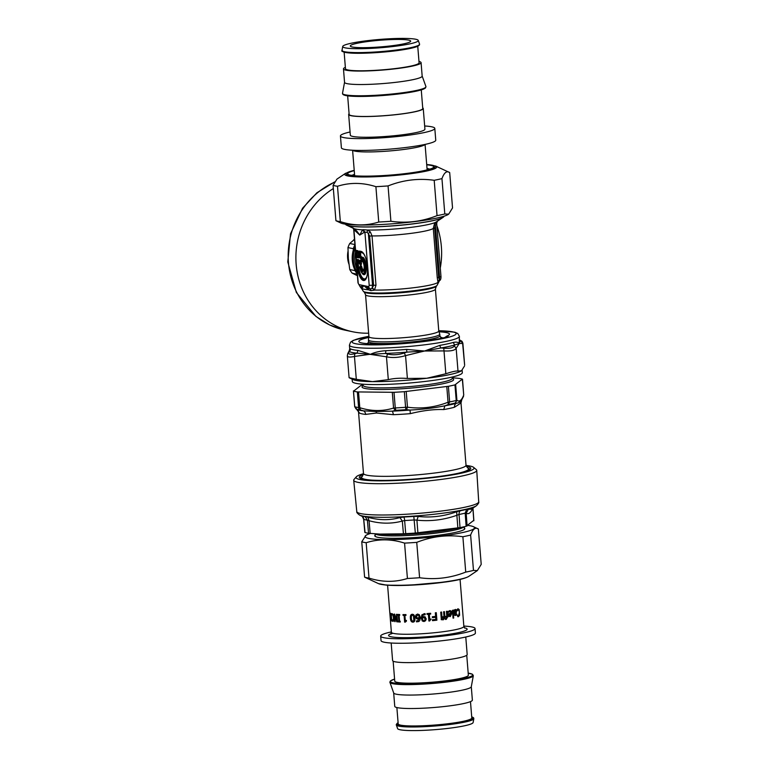 <?xml version="1.0" encoding="UTF-8"?>
<svg xmlns="http://www.w3.org/2000/svg" width="769" height="769" viewBox="0 0 769 769"><rect width="100%" height="100%" fill="white"/><g stroke="black" fill="none" stroke-linecap="round" stroke-linejoin="round"><path stroke-width="1.15" d="M469.772 469.609A54.839 6.046 -4.6 0 0 468.667 468.379L467.485 467.831A53.676 5.921 175.4 0 1 457.92 473.339M363.401 474.569A55.916 6.171 -4.6 0 0 359.69 477.934A55.916 6.171 -4.6 0 0 415.52 478.943A55.916 6.171 -4.6 0 0 470.465 469.023A55.916 6.171 -4.6 0 0 466.264 466.293M372.773 480.192A53.676 5.921 175.4 0 1 362.449 476.29L361.372 477.011A54.839 6.046 -4.6 0 0 360.478 478.395M356.335 476.79L354.028 479.462A61.712 6.806 -4.6 0 0 353.711 480.25A61.712 6.806 -4.6 0 0 415.769 482.076A61.712 6.806 -4.6 0 0 476.742 470.359A61.712 6.806 -4.6 0 0 476.299 469.619L473.608 467.35A59.194 6.527 175.4 0 1 415.548 479.308A59.194 6.527 175.4 0 1 356.335 476.79A59.194 6.527 175.4 0 1 363.487 473.704M473.637 520.44L466.139 526.284A56.675 6.248 175.4 0 1 463.553 526.88L455.344 528.678A45.957 5.075 -4.6 0 1 384.154 534.407L368.543 533.263A56.675 6.248 175.4 0 1 365.054 532.533L364.9 532.35M365.054 532.533L363.766 519.604M378.684 534.099L403.417 533.801L402.322 521.065L399.909 517.585C389.604 520.45 378.934 520.344 367.88 517.249L365.073 516.614A59.021 6.508 -4.6 0 1 361.44 515.855L361.238 515.855M370.158 533.455L369.062 520.719L367.38 520.142A56.791 6.267 175.4 0 1 363.891 519.411A4.47 4.287 107 0 0 361.44 515.855M463.553 526.88A56.675 6.248 175.4 0 1 460.016 527.611L415.337 533.061A56.675 6.248 175.4 0 1 405.724 533.657L403.417 533.801M405.724 533.657L404.638 520.536L402.322 521.065C391.488 523.958 380.405 523.833 369.062 520.719L367.88 517.249M417.903 532.907L416.923 520.161L414.28 519.94A56.791 6.267 175.4 0 1 404.638 520.536A4.47 1.105 87 0 0 403.802 517.018L399.909 517.585M460.016 527.611L459.045 514.471L456.882 515.288L456.69 511.75C444.021 516.316 431.198 517.883 418.201 516.451L413.809 516.403A59.021 6.508 -4.6 0 1 403.802 517.018M467.1 526.025L466.187 513.269L465.178 513.144A56.791 6.267 175.4 0 1 459.045 514.471A4.47 3.172 79 0 1 460.343 510.722L456.69 511.75M476.742 470.359L478.712 501.782A61.155 6.748 -4.6 0 1 418.298 513.404A61.155 6.748 -4.6 0 1 356.787 511.596C356.451 512.317 357.422 513.5 359.69 515.143A59.665 6.585 -4.6 0 0 418.48 515.739A59.665 6.585 -4.6 0 0 476.424 505.742L471.359 509.155L466.725 509.338A59.021 6.508 -4.6 0 1 460.343 510.722M472.887 508.04C470.868 512.798 468.629 514.538 466.187 513.269L468.35 509.232M457.872 528.024L456.882 515.288C443.79 519.921 430.467 521.545 416.923 520.161L418.201 516.451M466.043 465.447A59.194 6.527 175.4 0 1 473.608 467.35M357.345 391.93L358.594 407.551L359.796 407.695L358.527 391.94L357.345 391.93A56.656 6.248 175.4 0 1 353.596 391.142L360.988 385.384A56.656 6.248 175.4 0 1 363.083 384.894M354.749 406.638L353.48 390.873M358.527 391.94L394.007 392.315A56.656 6.248 175.4 0 0 400.447 391.94A56.656 6.248 175.4 0 0 404.331 391.681L448.385 386.298A56.656 6.248 175.4 0 0 454.96 384.875L462.342 379.117L463.717 395.006L462.505 379.184M404.331 391.681L405.59 407.301A56.656 6.248 175.4 0 1 395.266 407.935L395.833 410.3L395.256 410.396L393.565 408.051L395.266 407.935L394.007 392.315M405.59 407.301L407.474 407.195L406.541 409.694L405.888 409.685L405.59 407.301M454.96 384.875L456.219 400.495A56.656 6.248 175.4 0 1 449.634 401.918L448.24 404.609L448.048 402.235L449.634 401.918L448.385 386.298M456.219 400.495L456.921 400.322L455.181 403.062A2.98 2.451 -103.8 0 0 456.219 400.495M452.249 377.752L458.603 378.329A56.656 6.248 175.4 0 1 462.342 379.117M360.132 409.935A55.166 6.085 -4.6 0 1 356.489 409.166L359.556 413.116L357.085 409.521A53.676 5.921 -4.6 0 0 363.439 410.838L360.132 409.935A2.98 2.672 -81.7 0 1 358.594 407.551A56.656 6.248 175.4 0 1 354.855 406.763L357.056 409.502A53.676 5.921 -4.6 0 0 357.095 409.521L357.056 409.502M356.057 408.954L354.692 406.676M392.296 392.286L393.565 408.051C382.597 411.463 371.34 411.348 359.796 407.695L360.546 410.031M455.652 384.558L456.921 400.322C459.468 402.081 461.736 400.313 463.717 395.006L463.774 394.882M460.073 402.879C462.332 401.995 460.458 403.456 454.469 407.243A4.47 3.855 74.6 0 1 456.104 403.379L455.431 403.052M448.24 404.609L444.895 405.801L443.732 409.569C433.985 409.185 422.844 410.54 410.319 413.655L410.031 410.06L406.541 409.694M395.256 410.396L392.45 411.146L393.468 414.693L376.445 413.011L365.659 414.404A4.47 3.845 96.2 0 0 363.439 410.838L376.089 411.511A4.47 2.932 -92.8 0 1 376.445 413.011M463.563 396.266L461.294 400.678L458.343 402.812L456.104 403.379A53.676 5.921 -4.6 0 1 444.895 405.801C434.004 408.022 422.383 409.444 410.031 410.06A53.676 5.921 -4.6 0 1 392.45 411.146L376.089 411.511M378.511 583.633L386.922 585.199L408.118 585.315L445.885 581.96C457.565 580.355 465.197 578.49 468.792 576.375A46.15 5.095 175.4 0 1 423.979 584.104A46.15 5.095 175.4 0 1 378.511 583.633L364.602 577.154A60.597 6.681 -4.6 0 0 369.014 578.077C382.145 582.277 394.949 582.412 407.416 578.48A60.597 6.681 -4.6 0 0 419.586 577.73C435.292 579.922 450.672 578.038 465.726 572.098A60.597 6.681 -4.6 0 0 473.473 570.415L477.347 570.598L481.211 564.379L478.366 529.024L473.425 526.678A54.916 6.056 -4.6 0 0 470.907 525.919A54.916 6.056 -4.6 0 0 468.388 525.496M464.332 527.87A45.179 4.989 175.4 0 1 464.832 528.534A45.179 4.989 175.4 0 1 428.198 536.406A45.179 4.989 175.4 0 1 377.752 537.291A45.179 4.989 175.4 0 1 374.772 535.782A45.179 4.989 175.4 0 1 375.157 535.041M370.379 533.475A54.916 6.056 -4.6 0 0 365.996 535.32A54.916 6.056 -4.6 0 0 420.287 538.194A54.916 6.056 -4.6 0 0 473.425 526.678M478.366 529.024C475.463 526.967 472.877 528.976 470.628 535.051A60.597 6.681 175.4 0 1 462.88 536.733C447.173 534.542 431.793 536.416 416.74 542.366A60.597 6.681 175.4 0 1 404.571 543.116C391.44 538.915 378.646 538.781 366.169 542.722A60.597 6.681 175.4 0 1 361.757 541.789L365.996 535.32M470.628 535.051L473.473 570.415M465.726 572.098L462.88 536.733M364.602 577.154L361.757 541.789M366.169 542.722L369.014 578.077M407.416 578.48L404.571 543.116M416.74 542.366L419.586 577.73M448.673 214.157L448.298 214.407A54.916 6.056 175.4 0 1 394.978 223.606A54.916 6.056 175.4 0 1 340.869 223.048L335.928 220.703A60.597 6.681 -4.6 0 0 340.34 221.635C353.461 225.836 366.265 225.971 378.742 222.03A60.597 6.681 -4.6 0 0 390.902 221.28C406.609 223.471 421.989 221.597 437.042 215.647A60.597 6.681 -4.6 0 0 444.799 213.974L448.673 214.157L452.537 207.938L449.692 172.573C446.779 170.516 444.203 172.525 441.954 178.61A60.597 6.681 175.4 0 1 434.197 180.292C418.49 178.1 403.11 179.975 388.057 185.925A60.597 6.681 175.4 0 1 375.897 186.675C362.766 182.474 349.962 182.34 337.495 186.271A60.597 6.681 175.4 0 1 333.083 185.348L336.937 179.129L345.502 173.352A46.15 5.095 -4.6 0 0 391.133 175.774A46.15 5.095 -4.6 0 0 435.783 166.094L426.689 164.479M449.692 172.573L435.783 166.094M388.057 185.925L390.902 221.28M378.742 222.03L375.897 186.675M437.042 215.647L434.197 180.292M441.954 178.61L444.799 213.974M337.495 186.271L340.34 221.635M335.928 220.703L333.083 185.348M390.69 620.525L390.085 613.018A36.354 4.008 -4.6 0 0 390.229 613.114L390.517 616.786A36.354 4.008 -4.6 0 0 391.219 617.113L390.921 613.441A36.354 4.008 -4.6 0 0 391.181 613.527L391.786 621.025A36.354 4.008 175.4 0 1 391.527 620.939L391.286 617.997A36.354 4.008 175.4 0 1 390.594 617.68L390.825 620.621A36.354 4.008 175.4 0 1 390.69 620.525L390.825 620.506M394.699 621.592L394.093 614.095A36.354 4.008 -4.6 0 0 394.641 614.162L396.958 620.794L396.439 614.325A36.354 4.008 -4.6 0 0 396.987 614.364L397.592 621.871A36.354 4.008 175.4 0 1 396.766 621.804L394.67 615.709L395.151 621.65A36.354 4.008 175.4 0 1 394.699 621.592L394.43 614.133M406.465 621.083L405.273 622.131A36.354 4.008 175.4 0 1 404.638 622.131L404.1 615.363A36.354 4.008 175.4 0 1 403.052 615.354L402.985 614.594A36.354 4.008 -4.6 0 0 405.945 614.594L406.003 615.363A36.354 4.008 175.4 0 1 404.879 615.363L405.282 620.4A36.354 4.008 -4.6 0 0 406.407 620.391L406.022 621.112M413.664 621.977L412.924 622.121C411.425 622.179 410.588 620.891 410.406 618.286C410.175 615.642 410.8 614.316 412.29 614.306C413.818 614.239 414.674 615.508 414.876 618.132C415.097 620.785 414.443 622.121 412.924 622.121L413.597 621.996M411.675 614.412L412.29 614.306M417.423 621.044L419.374 618.43L417.884 619.035L416.433 618.661L415.491 616.786L416.019 614.864L417.596 614.075L419.278 614.671L420.326 617.392L419.759 620.583L418.797 621.535L416.529 621.861L416.452 620.891A36.354 4.008 -4.6 0 0 416.49 620.891L418.346 620.785M417.519 620.996L419.451 618.382L417.971 618.987L416.538 618.612L415.606 616.728L416.019 614.864L417.596 614.075M426.189 618.766L425.632 620.698L423.998 621.535L422.277 620.977L421.239 618.247L421.816 615.046L424.257 613.662L425.122 613.71L425.199 614.671A36.354 4.008 175.4 0 1 425.151 614.681L422.739 615.258L422.2 617.209L423.729 616.575L425.219 616.911L426.189 619.247M426.189 618.718L425.642 620.66L424.027 621.487L422.325 620.929L421.297 618.199L422.152 614.594M432.505 620.66L432.428 619.776A36.354 4.008 -4.6 0 0 435.86 619.42L435.696 617.305A36.354 4.008 175.4 0 1 432.409 617.642L432.332 616.757A36.354 4.008 -4.6 0 0 435.619 616.411L435.331 612.806A36.354 4.008 -4.6 0 0 436.292 612.701L436.898 620.199A36.354 4.008 175.4 0 1 432.505 620.66M441.175 617.795L440.724 612.162A36.354 4.008 -4.6 0 0 441.589 612.047L442.04 617.68A36.354 4.008 175.4 0 1 441.175 617.795M445.424 619.401L445.357 618.536A36.354 4.008 -4.6 0 0 445.395 618.526L446.087 618.555L446.895 616.988A36.354 4.008 175.4 0 1 445.578 617.19L445.511 616.402A36.354 4.008 -4.6 0 0 446.808 616.209L446.424 611.365A36.354 4.008 -4.6 0 0 447.202 611.24L447.587 616.084A36.354 4.008 -4.6 0 0 448.106 615.998L448.173 616.786A36.354 4.008 175.4 0 1 447.654 616.873L446.26 619.372L445.424 619.401M445.395 618.526L446.087 618.555M449.625 610.701C451.009 610.49 451.788 611.336 451.951 613.239L450.278 616.584L448.971 616.18L448.279 613.816A36.354 4.008 -4.6 0 0 451.259 613.297L449.702 611.528L448.298 612.46A36.354 4.008 175.4 0 1 448.25 612.47L448.164 611.432L450.144 610.663M449.384 610.692C450.749 610.48 451.518 611.326 451.682 613.229L449.884 616.613M449.894 611.509L448.067 612.441M458.016 608.865L459.17 609.529L459.631 615.277L457.968 616.623L457.324 615.123A36.354 4.008 -4.6 0 0 457.363 615.113L458.564 615.786L459.362 612.432L458.882 610.259L458.084 609.73L457.036 611.009A36.354 4.008 175.4 0 1 456.997 611.019L456.901 609.827L458.257 608.827M457.68 608.875L458.824 609.538L459.429 612.307L459.285 615.287L458.632 616.642L457.968 616.623M457.046 615.113L458.564 615.786M458.882 610.259L457.747 609.74L456.709 611.019M454.556 609.865L454.604 610.461L455.642 609.461L456.373 609.788L456.315 612.797L454.854 613.575L455.171 614.556L456.699 613.998A36.354 4.008 -4.6 0 0 456.728 613.989L456.805 614.95L454.777 615.258L453.96 610A36.354 4.008 -4.6 0 0 454.556 609.865M455.642 609.461L456.373 609.788L455.998 612.806L454.556 613.566L454.873 614.556L455.786 614.604M456.44 614.248L455.844 615.45L454.777 615.258M453.056 618.151L452.432 610.317A36.354 4.008 -4.6 0 0 453.076 610.182L453.7 618.026A36.354 4.008 175.4 0 1 453.056 618.151M442.521 619.804L442.454 618.939A36.354 4.008 -4.6 0 0 442.502 618.93L443.223 618.968L444.088 617.401A36.354 4.008 175.4 0 1 442.694 617.594L442.627 616.815A36.354 4.008 -4.6 0 0 444.001 616.623L443.607 611.778A36.354 4.008 -4.6 0 0 444.434 611.653L444.828 616.507A36.354 4.008 -4.6 0 0 445.376 616.421L445.443 617.209A36.354 4.008 175.4 0 1 444.886 617.286L443.405 619.776L442.521 619.804M442.502 618.93L443.223 618.968M441.271 619.727L441.185 618.737A36.354 4.008 -4.6 0 0 442.175 618.612L442.252 619.593A36.354 4.008 175.4 0 1 441.271 619.727M427.026 614.364L426.958 613.604A36.354 4.008 -4.6 0 0 430.63 613.278L430.698 614.047A36.354 4.008 175.4 0 1 429.333 614.171L429.736 619.199A36.354 4.008 -4.6 0 0 431.101 619.074L429.688 620.948A36.354 4.008 175.4 0 1 428.91 621.016L428.362 614.258A36.354 4.008 175.4 0 1 427.026 614.364M397.813 615.181L397.746 614.412A36.354 4.008 -4.6 0 0 399.669 614.508L399.726 615.277A36.354 4.008 175.4 0 1 399.082 615.248L399.563 621.217A36.354 4.008 -4.6 0 0 400.207 621.246L400.274 622.015A36.354 4.008 175.4 0 1 398.352 621.919L398.294 621.15A36.354 4.008 -4.6 0 0 398.9 621.189L398.419 615.219A36.354 4.008 175.4 0 1 397.813 615.181L398.044 614.431M391.902 614.652L392.219 613.652L393.247 614.816L393.891 617.767L393.709 620.564L392.834 621.429L391.921 619.401A36.354 4.008 -4.6 0 0 391.94 619.41L392.767 620.573L393.344 619.92L393.44 617.699L392.969 615.383L392.277 614.518L391.613 615.315A36.354 4.008 175.4 0 1 391.584 615.306L391.498 614.114L392.219 613.652M392.767 620.573L393.69 619.881L393.776 617.651L393.315 615.344L392.632 614.479L391.815 614.777M389.796 612.547L389.854 613.306M390.335 619.285L390.402 620.045M463.832 626.072A47.342 5.22 175.4 0 1 471.916 626.946A47.342 5.22 175.4 0 1 475.05 628.523A47.342 5.22 175.4 0 1 428.275 637.53A47.342 5.22 175.4 0 1 380.674 636.117A47.342 5.22 175.4 0 1 391.354 631.907M390.835 617.651L390.777 616.93M391.536 617.92A35.98 3.97 175.4 0 1 390.969 617.642L390.594 617.68M397.583 621.804A35.98 3.97 175.4 0 1 397.073 621.756L394.67 615.709M396.958 620.794L396.756 614.354M405.273 622.073A35.98 3.97 175.4 0 1 404.869 622.073L404.331 615.315A35.98 3.97 175.4 0 1 403.292 615.306L403.235 614.594M406.003 615.315A35.98 3.97 175.4 0 1 405.1 615.315L404.879 615.363M413.001 621.237L413.972 620.41L414.03 618.113L413.607 615.863L412.501 615.094L411.396 615.969L411.338 618.257L411.771 620.545L413.28 621.198M412.857 621.294L413.837 620.458L413.482 615.911L412.501 615.094L411.55 615.911M413.059 622.073C411.578 622.121 410.752 620.843 410.569 618.238C410.338 615.585 410.954 614.268 412.434 614.258M419.393 617.651L418.692 615.229L417.183 615.008M418.692 615.229L417.231 614.979M417.75 614.854L416.481 616.69L417.077 617.978L419.316 617.699L418.615 615.277M418.826 621.506L416.635 621.813L416.567 620.919M416.125 614.816L417.682 614.027M422.248 617.93L422.96 620.352L423.94 620.708L425.084 619.824L424.565 617.574L423.594 617.382L422.248 617.93L424.546 617.613L425.084 619.824M425.199 614.633A35.98 3.97 175.4 0 1 425.161 614.633L422.777 615.2M436.196 612.71L436.792 620.17A35.98 3.97 175.4 0 1 432.495 620.621M435.696 617.305L435.59 617.267A35.98 3.97 175.4 0 1 432.399 617.603M441.425 612.076L441.877 617.661A35.98 3.97 175.4 0 1 441.166 617.747M447.885 616.036L447.942 616.767A35.98 3.97 175.4 0 1 447.433 616.853L446.058 619.353L445.232 619.381M446.981 611.268L447.587 616.084M446.895 616.988L446.683 616.969A35.98 3.97 175.4 0 1 445.568 617.142M445.203 618.507L445.876 618.536L445.203 618.507M451.316 614.018L451.057 614.008A35.98 3.97 175.4 0 1 448.827 614.402L450.259 615.806L451.316 614.018A36.354 4.008 175.4 0 1 449.067 614.421M448.827 614.402L449.163 615.498L450.259 615.806M449.163 615.498L450.009 615.796L449.163 615.498M458.545 610.269L457.747 609.74L458.545 610.269M457.526 615.623L458.237 615.796L457.526 615.623M458.305 616.651L457.642 616.632M455.902 611.211L455.21 610.384L454.373 611.249L454.796 612.816L456.209 611.211L455.517 610.384L454.671 611.259M454.373 611.249L454.796 612.816M454.268 609.932L454.604 610.461M455.546 615.45L454.489 615.258M455.335 609.461L456.055 609.798M452.797 610.24L453.422 618.016A35.98 3.97 175.4 0 1 453.056 618.093M445.184 616.45L445.241 617.19A35.98 3.97 175.4 0 1 444.693 617.267L443.232 619.756L442.358 619.785M444.251 611.682L444.828 616.507M444.088 617.401L443.905 617.382A35.98 3.97 175.4 0 1 442.684 617.545M442.329 618.91L443.05 618.949M442.012 618.632L442.088 619.574A35.98 3.97 175.4 0 1 441.262 619.679M428.362 614.258L428.333 614.22A35.98 3.97 175.4 0 1 427.016 614.325M431.053 619.074L429.65 620.91A35.98 3.97 175.4 0 1 428.9 620.977M430.592 613.287L430.65 614.008A35.98 3.97 175.4 0 1 429.294 614.133L429.736 619.199M398.9 621.189L398.707 615.171A35.98 3.97 175.4 0 1 398.102 615.133M400.264 621.948A35.98 3.97 175.4 0 1 398.65 621.871L398.592 621.169M399.726 615.21A35.98 3.97 175.4 0 1 399.361 615.2L399.082 615.248M393.122 620.535L393.69 619.881L392.959 620.554M393.19 621.381L392.353 620.247M475.05 628.523L475.405 633.031A47.342 5.22 175.4 0 1 428.641 642.028A47.342 5.22 175.4 0 1 381.039 640.625L380.674 636.117M465.774 637.011L467.187 654.534A37.412 4.124 175.4 0 1 430.217 661.648A37.412 4.124 175.4 0 1 392.594 660.533L391.181 643.019M466.745 655.236L468.359 675.211A36.922 4.076 175.4 0 1 431.88 682.228A36.922 4.076 175.4 0 1 394.747 681.132L393.142 661.157M389.912 682.42A41.862 4.624 175.4 0 0 431.986 683.526A41.862 4.624 175.4 0 0 473.329 675.711L471.282 686.775A38.931 4.297 175.4 0 1 432.832 694.051A38.931 4.297 175.4 0 1 393.709 693.023L389.845 682.122L390.46 680.911L394.584 679.085M471.291 686.707L472.368 700.107A38.931 4.297 175.4 0 1 433.908 707.509A38.931 4.297 175.4 0 1 394.757 706.355L393.68 692.956M470.484 701.626L471.801 717.977A36.922 4.076 175.4 0 1 435.321 725.004A36.922 4.076 175.4 0 1 398.188 723.898L396.871 707.547M396.295 724.946A38.911 4.297 175.4 0 0 435.398 725.974A38.911 4.297 175.4 0 0 473.829 718.707L473.118 722.533A37.892 4.181 175.4 0 1 435.687 729.608A37.892 4.181 175.4 0 1 397.602 728.608L396.237 724.658L398.092 722.725M350.068 131.989A47.342 5.22 -4.6 0 0 340.436 135.969L341.388 147.792A47.342 5.22 -4.6 0 0 344.512 149.369A47.342 5.22 -4.6 0 0 397.371 148.436A47.342 5.22 -4.6 0 0 435.754 140.198L434.802 128.375A47.342 5.22 -4.6 0 0 424.661 125.981M340.436 135.969A47.342 5.22 -4.6 0 0 343.56 137.555A47.342 5.22 -4.6 0 0 396.419 136.622A47.342 5.22 -4.6 0 0 434.802 128.375M349.097 113.764A37.412 4.124 -4.6 0 0 348.655 114.466L350.328 135.181A37.412 4.124 -4.6 0 0 352.798 136.43A37.412 4.124 -4.6 0 0 394.574 135.69A37.412 4.124 -4.6 0 0 424.921 129.173L423.248 108.467A37.412 4.124 -4.6 0 0 422.71 107.843M348.655 114.466A37.412 4.124 -4.6 0 0 351.135 115.715A37.412 4.124 -4.6 0 0 392.911 114.985A37.412 4.124 -4.6 0 0 423.248 108.467M347.655 95.837L349.145 114.427A36.922 4.076 -4.6 0 0 351.587 115.658A36.922 4.076 -4.6 0 0 392.815 114.937A36.922 4.076 -4.6 0 0 422.758 108.506L421.268 89.915M345.368 67.374A38.931 4.297 -4.6 0 0 343.474 68.893L344.55 82.35A38.931 4.297 -4.6 0 0 347.127 83.648A38.931 4.297 -4.6 0 0 390.594 82.889A38.931 4.297 -4.6 0 0 422.162 76.112L421.085 62.645A38.931 4.297 -4.6 0 0 418.97 61.453M343.474 68.893A38.931 4.297 -4.6 0 0 346.05 70.19A38.931 4.297 -4.6 0 0 389.518 69.421A38.931 4.297 -4.6 0 0 421.085 62.645M344.137 52.196L345.473 68.729A36.922 4.076 -4.6 0 0 347.915 69.96A36.922 4.076 -4.6 0 0 389.143 69.239A36.922 4.076 -4.6 0 0 419.086 62.808L417.75 46.275M345.223 47.861A37.892 4.181 -4.6 0 0 388.085 47.063A37.892 4.181 -4.6 0 0 418.24 40.392A37.892 4.181 -4.6 0 0 380.155 39.392A37.892 4.181 -4.6 0 0 342.724 46.467A37.892 4.181 -4.6 0 0 345.223 47.861M352.298 46.996A30.299 3.345 -4.6 0 0 386.125 46.4A30.299 3.345 -4.6 0 0 410.684 41.132A30.299 3.345 -4.6 0 0 380.222 40.228A30.299 3.345 -4.6 0 0 350.289 45.986A30.299 3.345 -4.6 0 0 352.298 46.996M438.878 331.795A45.477 5.018 175.4 0 1 449.086 334.89A45.477 5.018 175.4 0 1 448.721 335.169A45.477 5.018 175.4 0 1 446.741 336.13L447.837 336.361A4.47 0.49 175.4 0 1 447.654 336.774A48.908 5.393 175.4 0 1 407.753 342.897A4.47 0.49 175.4 0 1 403.254 342.945A1.49 1.384 -78.1 0 1 403.687 342.964L407.753 342.897M442.752 338.004A38.758 4.278 -4.6 0 0 440.493 337.216M444.674 337.61L446.741 336.13M368.937 337.418A45.477 5.018 -4.6 0 0 359.238 340.686A45.477 5.018 -4.6 0 0 359.757 342.33A45.477 5.018 -4.6 0 0 403.091 342.907L403.6 342.945M368.207 343.032A38.758 4.278 -4.6 0 0 366.9 343.618M348.818 352.423L349.193 351.529A56.656 6.248 -4.6 0 0 356.97 353.163L369.312 354.173A75.074 34.47 35.2 0 1 370.283 354.374A90.425 69.325 -102.2 0 0 369.331 354.374L354.461 356.46L356.297 379.309L349.097 377.685L347.338 355.864L347.723 353.673L348.818 352.423C348.194 354.384 350.193 354.807 354.836 353.682L354.461 356.46C349.049 357.575 346.742 357.095 347.54 355.009M464.639 365.188L462.611 343.262L460.458 340.523L459.208 343.522L454.719 345.002L454.306 345.896L456.161 348.29C454.873 350.404 450.817 351.279 444.001 350.924L443.742 348.184C449.625 348.655 453.152 347.896 454.306 345.896M464.649 365.188L462.89 343.368L459.208 343.522L459.391 336.322A55.166 6.085 -4.6 0 1 424.103 344.877A55.166 6.085 -4.6 0 1 349.414 345.166L350.558 342.147L353.173 340.407L368.889 336.313M443.742 348.184L441.07 347.953A56.656 6.248 -4.6 0 0 454.719 345.002L453.201 342.465C456.2 341.792 458.199 342.147 459.208 343.522L456.161 348.29L458.007 371.139C456.498 370.687 452.451 371.562 445.837 373.772L444.001 350.924L424.594 351.01L406.868 352.135L404.263 353L405.551 355.614C398.746 357.643 392.392 358.037 386.471 356.797L387.682 354.028C392.853 355.249 398.38 354.913 404.263 353M439.906 345.348A2.98 1.884 80.2 0 0 441.07 347.953L424.594 351.01L405.551 355.614L407.387 378.463C400.38 377.915 394.016 378.31 388.307 379.646L386.471 356.797L370.283 354.374C374.532 352.356 379.684 351.135 385.74 350.702A55.166 6.085 -4.6 0 0 406.609 349.414L424.594 351.01L439.906 345.348A55.166 6.085 -4.6 0 0 453.201 342.465M352.144 379.136L352.337 381.501A55.166 6.085 -4.6 0 0 407.81 383.145A55.166 6.085 -4.6 0 0 462.313 372.657L462.111 370.1M349.366 377.858L353.221 379.636A55.166 6.085 -4.6 0 0 372.475 381.616A55.166 6.085 -4.6 0 0 426.785 378.261A55.166 6.085 -4.6 0 0 461.14 370.946A55.166 6.085 -4.6 0 0 461.15 370.946L461.4 370.764A95.587 15.707 86.5 0 0 461.602 370.6L464.447 366.111M407.387 378.463L426.785 378.261L445.837 373.772M458.007 371.139L461.4 370.764M356.297 379.309L372.475 381.616L388.307 379.646M347.723 353.673L349.299 350.51L349.193 351.529A2.98 2.922 119.1 0 0 350.453 348.828A55.166 6.085 -4.6 0 0 358.018 350.414L356.97 353.163L354.836 353.682M369.331 354.374L369.351 353.98A50.946 8.478 29.8 0 1 370.283 354.374L385.432 353.461A2.98 1.038 87.8 0 0 385.74 350.702M369.351 353.98L358.018 350.414M387.682 354.028L385.432 353.461A56.656 6.248 -4.6 0 0 406.868 352.135L406.609 349.414M349.299 350.51L349.712 348.838L350.453 348.828M460.15 340.369L460.266 340.427A56.656 6.248 -4.6 0 1 460.458 340.523A2.98 2.922 -60.9 0 1 460.266 340.427L461.035 340.782M333.342 188.549A78.015 72.632 101.9 0 0 296.632 268.708A78.015 72.632 101.9 0 0 352.731 331.775A78.015 72.632 101.9 0 0 368.639 333.188M440.291 268.025A78.015 72.632 101.9 0 0 436.898 225.769M348.953 264.171A22.724 21.157 -78.1 0 1 348.001 251.348M353.269 240.418A22.724 21.157 -78.1 0 1 354.48 239.101M357.287 273.975A26.838 24.983 -78.1 0 1 354.999 245.599M439.705 333.938A35.787 3.951 175.4 0 1 439.772 334.15A35.787 3.951 175.4 0 1 404.417 340.955A35.787 3.951 175.4 0 1 368.438 339.888A35.787 3.951 175.4 0 1 368.466 339.667L368.918 336.611A35.038 3.864 175.4 0 0 404.148 337.649A35.038 3.864 175.4 0 0 438.772 330.987L439.705 333.938M443.896 216.262A49.351 5.441 175.4 0 1 443.204 217.262A49.351 5.441 175.4 0 1 395.141 225.634A49.351 5.441 175.4 0 1 346.358 225.057A49.351 5.441 175.4 0 1 345.512 224.173M362.555 273.658A8.546 2.97 -97 0 0 362.766 273.87A8.546 2.97 -97 0 0 366.025 268.439A8.546 2.97 -97 0 0 362.853 257.702A0.596 0.529 127 0 0 363.016 257.279L362.641 258.201M360.373 269.65A8.094 2.816 -97 0 0 362.353 273.495A8.094 2.816 -97 0 0 365.429 268.641A8.094 2.816 -97 0 0 362.66 258.384L362.632 258.259M360.344 265.814A0.596 0.558 -78.1 0 1 360.209 266.247L360.055 266.958L360.209 266.247L361.247 266.468A0.596 0.558 101.9 0 0 361.382 266.026L360.344 265.814L360.075 266.987M361.382 266.026L361.795 266.814L361.247 266.468A28.472 9.228 -49 0 0 360.748 266.949A0.894 0.836 101.9 0 0 360.555 267.602L360.209 266.247M363.795 270.121A4.47 1.557 -97 0 1 361.497 266.939A24.541 12.515 -51 0 0 360.988 267.381A4.931 1.711 -97 0 0 363.66 270.371A4.931 1.711 -97 0 0 364.256 268.035M359.834 267.458A0.894 0.682 17.3 0 1 360.036 266.795A0.894 0.836 101.9 0 0 359.834 267.458L360.555 267.602A5.556 1.932 -97 0 0 363.948 270.13A5.556 1.932 -97 0 0 362.555 260.979L362.401 258.999A0.894 0.769 133.5 0 1 362.66 258.384A0.894 0.519 -162.8 0 0 362.41 258.903L362.401 258.999A7.459 2.595 -97 0 1 364.535 271.563A7.459 2.595 -97 0 1 359.834 267.458L362.766 273.87M359.161 261.076L358.037 260.845A0.596 0.558 -78.1 0 0 357.845 260.441L358.364 264.853A13.169 4.585 -97 0 0 361.757 276.869A13.169 4.585 -97 0 0 366.534 277.263M363.679 253.914A13.169 4.585 -97 0 0 362.016 252.79L360.565 252.482A0.596 0.558 -78.1 0 0 360.373 252.088L360.901 256.654A0.596 0.558 -78.1 0 1 360.776 257.086L361.641 257.269A0.596 0.558 101.9 0 0 361.776 256.836L360.594 256.635L360.219 257.557A0.894 0.836 101.9 0 0 360.027 258.211L360.901 258.394A0.894 0.836 101.9 0 1 361.094 257.74L361.046 260.278L360.18 260.095L359.882 261.056L360.478 260.691A0.894 0.836 -78.1 0 1 360.18 260.095M362.901 252.934A13.592 4.729 -97 0 0 361.815 252.395L359.748 251.655A0.894 0.836 101.9 0 1 359.45 251.059L359.565 257.096L362.237 257.951L362.459 260.739L362.17 261.71L361.295 261.527L361.199 264.901L359.546 263.796A0.894 0.721 -39.2 0 0 359.7 263.93L360.555 263.488L360.353 261.076L361.295 261.527A0.596 0.558 -78.1 0 0 361.103 261.124L361.488 263.94M362.17 261.71A0.596 0.558 -78.1 0 0 361.968 261.306L360.478 260.691L361.968 261.306L362.459 260.739M360.19 264.69A0.596 0.558 -78.1 0 0 359.998 264.296L360.997 264.507L360.373 264.065A0.894 0.836 -78.1 0 1 360.084 263.469L361.18 263.93L360.997 264.507A0.596 0.558 -78.1 0 1 361.199 264.901M359.402 263.258L359.402 263.334A0.894 0.836 101.9 0 0 359.7 263.93L359.719 263.623M359.133 260.71L356.624 260.374L356.922 259.413A0.894 0.836 101.9 0 0 357.22 260.009L359.046 260.393A0.894 0.836 101.9 0 1 358.748 259.797L356.922 259.413M362.016 252.79A0.596 0.558 -78.1 0 0 361.815 252.395L359.161 252.021M359.411 263.373A0.894 0.721 -39.2 0 0 359.546 263.796A0.894 0.894 0 0 1 359.344 263.296L358.748 259.797M361.343 260.874L361.92 257.942L362.141 260.729L361.046 260.278A0.894 0.836 -78.1 0 0 361.343 260.874M358.402 251.674L356.999 251.79L358.441 252.04M358.844 257.144L358.787 257.259A0.894 0.836 101.9 0 0 358.594 257.913L358.479 251.809L357.114 251.405A0.596 0.558 -78.1 0 1 357.306 251.799L357.335 255.952L358.815 256.673M358.777 256.202L357.643 255.962A0.596 0.558 -78.1 0 1 357.518 256.404L356.96 256.875A0.894 0.836 -78.1 0 0 356.768 257.528L356.307 256.404L358.912 256.875M358.479 251.876L358.018 250.752L356.191 250.367A0.894 0.836 -78.1 0 0 356.489 250.973L355.903 251.338L356.307 256.404M358.498 251.799L358.316 251.348A0.894 0.836 101.9 0 1 358.018 250.752M369.629 236.054L372.023 235.929L370.331 231.873A2.98 0.606 132.6 0 0 368.38 233.622L369.629 236.054L373.599 285.337L372.532 285.261L368.38 233.622L367.178 232.411L364.91 232.084L363.045 229.671A86.176 29.328 -99.5 0 1 362.535 229.854L364.362 232.267A90.319 31.414 -97 0 0 364.91 232.084L369.197 285.318L372.532 285.261L372.081 288.365L370.149 288.933L363.814 285.616L360.209 286.847L358.008 282.905L360.209 286.847A2.98 2.951 164.2 0 1 361.69 288.702L360.171 286.818M436.513 223.346L435.398 225.442A2.98 0.779 32.5 0 1 434.389 224.048L433.293 228.451A38.469 4.249 175.4 0 1 372.023 235.929L375.983 285.212L373.599 285.337L372.081 288.365A2.98 1.884 -134.2 0 1 374.253 290.201L370.927 290.653L368.495 289.788L363.814 285.616L361.69 288.721L363.381 291.393A37.152 4.095 -4.6 0 0 400.486 292.066A37.152 4.095 -4.6 0 0 437.003 285.472L439.474 280.666C440.493 280.262 441.002 278.926 440.993 276.677L436.686 223.202L437.417 221.059M369.197 285.318L368.784 286.664A2.98 2.778 101.9 0 0 370.149 288.933A2.98 2.019 -67.5 0 1 370.927 290.653M354.365 229.729L353.519 228.374M359.882 267.554L359.786 267.516A0.894 0.894 0 0 1 359.815 267.083L360.094 266.266M437.253 277.724L433.293 228.451L434.687 228.114L435.398 225.442L439.551 277.08L439.474 280.137L438.647 277.398L437.253 277.724L438.003 282.3A38.469 4.249 175.4 0 1 413.635 287.731A38.469 4.249 175.4 0 1 374.493 290.057L374.253 290.201M434.687 228.114L438.647 277.398L440.791 276.58M439.407 280.474L439.474 280.137A2.98 2.634 -13.7 0 0 438.051 282.415L438.003 282.3A2.98 2.557 -15.6 0 1 439.378 280.031M436.11 224L436.475 221.808M363.045 229.671L367.419 230.018L367.178 232.411M364.362 232.267L359.748 235.074L356.845 231.123L353.827 228.518A42.199 4.652 175.4 0 0 362.535 229.854L359.748 235.074L354.509 230.2L353.951 228.576M436.705 221.607L434.389 224.048M370.331 231.873L367.419 230.018A42.199 4.652 175.4 0 0 408.858 227.614A42.199 4.652 175.4 0 0 436.379 221.876L442.925 217.464A49.206 5.431 -4.6 0 0 443.069 217.367M375.983 285.212L374.493 290.057A2.98 1.788 -136.4 0 0 372.302 288.221M368.12 288.096A2.98 2.23 -59.1 0 1 368.495 289.788A38.469 4.249 175.4 0 1 361.843 288.385A2.98 2.903 -155.7 0 0 360.949 286.597M354.499 239.38L349.751 243.485L354.922 244.571M357.306 274.216L352.144 273.13L357.422 275.715M357.287 274.043A26.127 24.329 -78.1 0 1 355.047 270.64L355.009 270.207M349.751 243.485A26.127 24.329 101.9 0 0 347.973 247.589L348.347 258.451L349.741 269.534L355.047 270.64M349.741 269.534A26.127 24.329 101.9 0 0 352.144 273.13M353.375 249.848L353.279 248.704L347.973 247.589M353.279 248.704A26.127 24.329 -78.1 0 1 354.942 244.83M368.543 533.263L367.38 520.142L365.073 516.614M415.337 533.061L413.809 516.403M473.8 520.796L472.887 508.126M466.139 526.284L465.178 513.144L466.725 509.338M375.301 533.888A44.727 4.931 -4.6 0 0 419.855 534.743A44.727 4.931 -4.6 0 0 463.976 526.784M362.459 476.28L363.477 473.473A51.436 5.671 -4.6 0 0 381.539 476.328A51.436 5.671 -4.6 0 0 436.475 472.781A51.436 5.671 -4.6 0 0 466.024 465.226L467.465 467.831M446.779 386.471L448.048 402.235C434.812 407.416 421.287 409.07 407.474 407.195L406.205 391.431M395.833 410.3A55.166 6.085 -4.6 0 0 405.888 409.685M448.779 404.446A55.166 6.085 -4.6 0 0 455.181 403.062M443.732 409.569A51.436 5.671 -4.6 0 0 454.469 407.243M393.468 414.693A51.436 5.671 -4.6 0 0 410.319 413.655M359.556 413.116A51.436 5.671 -4.6 0 0 365.659 414.404M452.191 377.041L452.287 378.223A44.727 4.931 175.4 0 1 401.764 387.182A44.727 4.931 175.4 0 1 363.122 385.394L363.237 385.711M452.249 378.483A45.957 5.075 175.4 0 1 401.716 388.787A45.957 5.075 175.4 0 1 363.208 385.654M382.606 584.603A44.631 4.922 -4.6 0 0 423.998 584.334A44.631 4.922 -4.6 0 0 464.899 577.99M426.699 164.537A44.631 4.922 175.4 0 1 432.226 165.229A44.631 4.922 175.4 0 1 385.279 175.63A44.631 4.922 175.4 0 1 354.221 170.362M354.24 170.651A43.17 4.768 -4.6 0 0 350.51 175.197A43.17 4.768 -4.6 0 0 410.271 172.996A43.17 4.768 -4.6 0 0 426.718 164.816M352.01 175.361A40.142 4.431 175.4 0 1 354.538 174.342M427.016 168.507A40.142 4.431 175.4 0 1 428.285 168.738A40.142 4.431 175.4 0 1 429.679 169.113M391.017 633.743A39.382 4.345 -4.6 0 0 428.208 636.655A39.382 4.345 -4.6 0 0 464.457 627.831M464.822 628.148L463.861 626.408A36.354 4.008 175.4 0 1 427.939 633.32A36.354 4.008 175.4 0 1 391.383 632.233L390.7 634.108L392.863 633.223M473.329 675.711L472.551 674.307L468.186 673.163A41.276 4.556 175.4 0 1 431.918 682.709A41.276 4.556 175.4 0 1 394.584 679.104M471.705 716.852A38.325 4.23 175.4 0 1 435.331 725.157A38.325 4.23 175.4 0 1 398.092 722.773M352.74 150.253A36.354 4.008 -4.6 0 0 354.98 151.128A36.354 4.008 -4.6 0 0 393.997 150.561A36.354 4.008 -4.6 0 0 424.94 144.437M343.147 94.154A41.276 4.556 -4.6 0 0 384.663 95.366A41.276 4.556 -4.6 0 0 425.44 87.531M345.271 94.827A41.862 4.624 -4.6 0 0 392.623 93.943A41.862 4.624 -4.6 0 0 425.93 86.58L425.382 88.089L423.546 89.117L409.175 92.501L379.79 95.731C368.082 96.5 358.594 96.654 351.327 96.192C346.684 95.923 343.849 95.298 342.839 94.327L342.513 93.289A41.862 4.624 -4.6 0 0 345.271 94.827M342.647 51.119A38.325 4.23 -4.6 0 0 381.193 52.273A38.325 4.23 -4.6 0 0 419.057 44.967M344.579 51.725A38.911 4.297 -4.6 0 0 388.595 50.898A38.911 4.297 -4.6 0 0 419.547 44.054L419.451 45.015L417.538 46.371C414.837 47.515 409.983 48.649 402.985 49.764C386.894 52.379 361.939 53.926 350.231 53.042C337.187 51.388 343.58 50.225 342.013 50.293A38.911 4.297 -4.6 0 0 344.579 51.725M407.733 342.897C425.642 341.253 438.849 339.235 447.347 336.822A1.49 1.317 73.4 0 1 447.654 336.774M446.856 336.966A1.49 1.384 -78.1 0 1 447.837 336.361M368.899 336.341A52.186 5.758 -4.6 0 0 359.969 344.349A52.186 5.758 -4.6 0 0 422.796 341.696A52.186 5.758 -4.6 0 0 438.743 330.728M367.899 343.387L368.562 341.542A35.787 3.951 -4.6 0 0 404.552 342.609A35.787 3.951 -4.6 0 0 439.906 335.803L439.772 334.15M352.731 331.775L345.021 330.161A78.015 72.632 -78.1 0 1 288.385 261.912A78.015 72.632 -78.1 0 1 334.486 182.205M362.141 273.293A8.968 3.124 -97 0 0 366.313 269.563A8.968 3.124 -97 0 0 363.016 257.279M361.795 266.814A4.047 1.403 -97 0 0 363.977 269.592M361.776 256.836L362.237 257.951M358.364 264.853L357.729 260.826L357.095 260.393L357.46 264.853A14.053 4.883 -97 0 0 365.852 278.647A14.053 4.883 -97 0 0 367.572 271.726M356.624 260.374L356.989 264.844L358.046 264.844A13.592 4.729 -97 0 0 366.006 278.407M360.594 256.635L360.257 252.472L359.632 252.04L360.036 257.106L360.594 256.635M366.025 259.038A14.053 4.883 -97 0 0 362.689 252.741A14.053 4.883 -97 0 0 361.353 251.992A0.894 0.836 101.9 0 1 361.065 251.396L359.45 251.059M357.335 255.952L356.999 251.79L356.374 251.357L356.778 256.423L357.335 255.952M368.784 286.664L358.844 284.578M354.509 230.2A90.329 31.414 -97 0 1 353.923 229.777L358.2 283.011M359.882 261.056L360.084 263.469L359.402 263.334L359.21 260.922M359.565 257.096L360.027 258.211M356.989 264.844A14.688 5.104 -97 0 0 363.401 280.483A14.688 5.104 -97 0 0 367.476 267.045A14.688 5.104 -97 0 0 361.065 251.396M356.768 257.528L358.594 257.913M356.191 250.367L355.903 251.338M362.766 261.518A0.894 0.74 -39.5 0 1 362.699 261.45L362.699 261.45A0.894 0.74 -39.5 0 1 362.555 260.979L362.497 260.951A0.894 0.894 0 0 0 362.699 261.45C364.218 264.248 364.544 267.218 363.66 270.371M362.555 260.912L362.343 258.97A0.894 0.894 0 0 1 362.382 258.634L362.689 258.221M355.201 248.099A26.838 24.983 101.9 0 0 357.143 272.245M356.874 268.881A26.088 24.291 -78.1 0 1 355.509 251.924M346.511 225.134A49.206 5.431 -4.6 0 0 346.665 225.211A49.206 5.431 -4.6 0 0 395.141 225.711A49.206 5.431 -4.6 0 0 442.925 217.464L443.204 217.262M437.003 285.472L436.263 286.328A36.345 4.008 175.4 0 1 400.543 292.778A36.345 4.008 175.4 0 1 364.246 292.124L363.381 291.393M436.263 286.328L435.398 289.106A35.038 3.864 175.4 0 1 400.784 295.767A35.038 3.864 175.4 0 1 365.544 294.719L368.918 336.611M356.787 511.596L353.711 480.25M478.712 501.782C479.164 502.445 478.395 503.762 476.424 505.742M364.833 532.427L363.67 519.431C361.641 514.288 361.372 516.633 361.276 515.874L359.69 515.143M473.867 520.651L472.973 508.078M464.447 529.274L464.236 526.727M375.272 536.445L375.07 533.869M354.692 406.695L353.432 390.988M466.024 465.226L461.006 402.927L461.65 400.264M363.477 473.473L358.46 411.175M363.026 384.221L363.122 385.394M468.792 576.375L477.347 570.598M354.211 170.314L345.502 173.352M431.255 168.671L428.218 169.574C422.469 171.208 413.587 172.698 401.572 174.034C378.982 176.524 356.576 176.639 351.375 175.236L350.376 175.178M387.595 585.247L391.383 632.233M460.073 579.413L463.861 626.408M473.829 718.707L473.579 717.775L471.705 716.804M427.131 169.872L425.074 144.409M354.653 175.707L352.596 150.243M344.55 82.293L342.513 93.289M422.162 76.044L425.93 86.58M342.724 46.467L342.013 50.293M418.24 40.392L419.547 44.054M462.89 343.368C462.419 341.715 461.804 340.859 461.035 340.792M459.651 339.783L460.266 340.427M349.712 348.838L349.414 345.166M438.743 330.689L454.921 332.218L457.786 333.525L459.391 336.322M440.858 337.524L439.906 335.803M345.021 330.161L329.718 325.008L315.934 316.424L296.353 292.451L287.789 261.979L290.519 233.795L302.563 208.245L316.915 192.769L334.659 181.897M368.562 341.542L368.438 339.888M358.008 282.905L353.702 229.441L352.884 227.701M365.852 278.647C369.303 274.841 366.948 255.596 362.689 252.741M358.335 251.338L358.835 257.307M346.358 225.057L353.827 228.518M364.246 292.124L365.544 294.719M435.398 289.106L438.772 330.987"/></g></svg>
